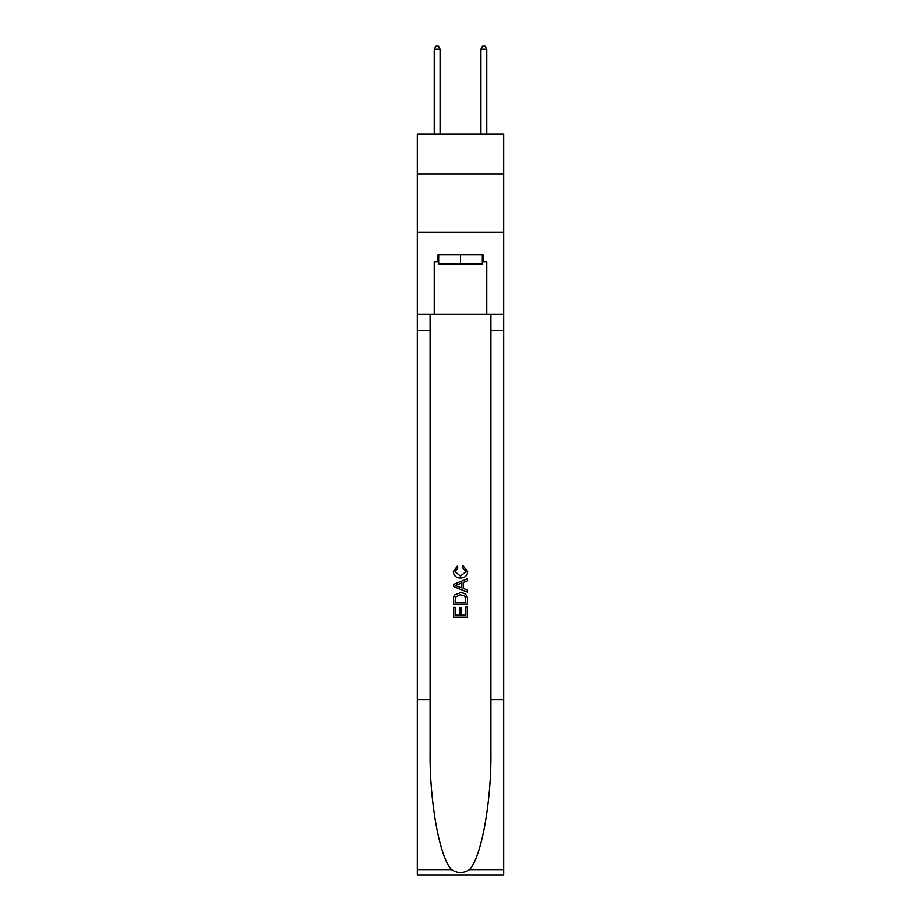 <?xml version="1.0" encoding="UTF-8"?>
<svg xmlns="http://www.w3.org/2000/svg" width="921" height="921" viewBox="0 0 921 921"><rect width="100%" height="100%" fill="white"/><g stroke="black" fill="none" stroke-linecap="round" stroke-linejoin="round"><path stroke-width="1.38" d="M503.729 173.873L503.729 134.155L417.271 134.155L417.271 173.873L503.729 173.873L503.729 232.299L417.271 232.299L417.271 173.873M482.351 254.737L482.351 264.085L438.649 264.085L438.649 254.737M460.5 254.737L460.5 264.085M465.888 606.951L465.888 615.228L461.03 615.228L465.888 615.228L465.888 606.951L467.5 606.951L467.5 617.197L453.477 617.197L453.489 607.319L453.477 617.197M459.418 607.86L459.418 615.228L455.101 615.228L459.418 615.228L459.418 607.86L461.03 607.86L461.03 615.228M454.686 594.943L453.685 596.992L454.686 594.943L460.419 592.756C464.898 592.733 467.269 594.897 467.5 599.237L467.5 604.257L453.489 604.257L453.489 599.467L453.477 604.257M463.021 565.793L462.561 567.762L463.021 565.793L467.684 571.515C467.304 575.821 464.875 577.985 460.385 578.02L460.385 578.02C456.079 577.916 453.719 575.763 453.305 571.55L457.38 566.15L457.806 568.13L454.916 571.653L460.385 576.039L466.072 571.699L462.561 567.762M469.537 869.62L503.729 869.62L503.729 874.95L417.271 874.95L417.271 699.684L430.061 699.684L430.061 751.789C429.439 801.592 439.547 857.232 451.463 869.62C457.484 873.465 463.505 873.465 469.537 869.62C481.453 857.232 491.561 801.592 490.939 751.789L490.939 314.096M453.477 584.363L453.477 586.585L467.5 592.157L453.489 586.585L453.489 584.363L467.5 578.791L453.477 584.363M490.939 699.684L503.729 699.684L503.729 232.299M417.271 699.684L417.271 232.299M430.061 314.096L430.061 699.684M503.729 869.62L503.729 699.684M417.271 314.096L434.205 314.096L434.205 261.748L438.649 261.748M482.351 261.748L483.053 261.748L483.053 254.737L437.947 254.737L437.947 261.748M483.053 261.748L486.795 261.748L486.795 314.096L503.729 314.096M434.205 314.096L486.795 314.096M467.5 578.791L467.5 580.886L463.194 582.486L463.194 588.461L467.5 590.062L467.5 592.157M457.691 586.435L461.571 587.863L461.571 583.085L455.101 585.48L457.691 586.435M461.571 583.085L461.571 587.863M453.489 599.467L453.685 596.992M464.898 596.083L465.888 602.276L464.898 596.083L460.385 594.736L455.388 597.119L455.101 602.276L465.888 602.276L455.101 602.276M453.489 607.319L455.101 607.319L455.101 615.228M440.054 134.155L440.054 49.089L434.205 49.089L434.205 134.155M434.205 49.089L435.967 46.05L438.304 46.05L440.054 49.089M486.795 134.155L486.795 49.089L480.946 49.089L480.946 134.155M480.946 49.089L482.696 46.05L485.033 46.05L486.795 49.089M490.939 330.455L503.729 330.455M430.061 330.455L417.271 330.455M417.271 869.62L451.463 869.62"/></g></svg>
